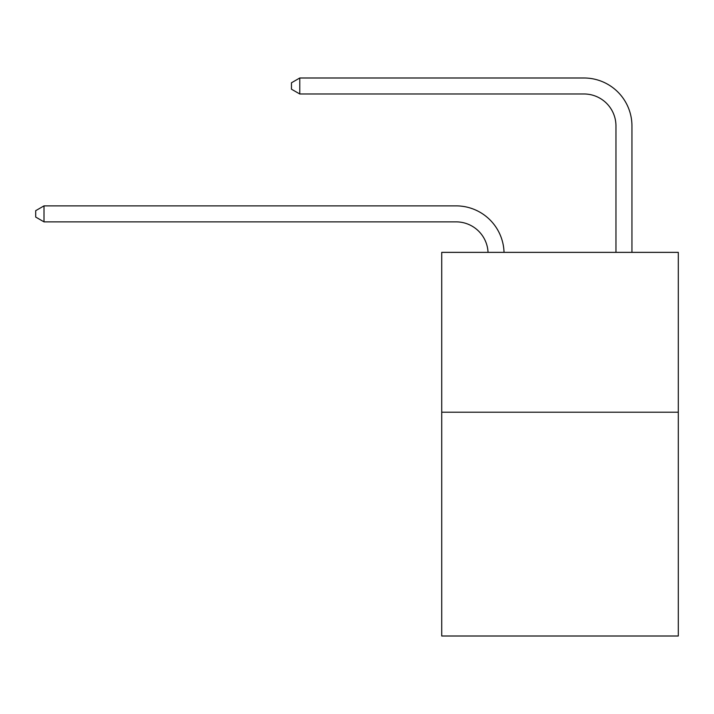 <?xml version="1.0" encoding="UTF-8"?>
<svg xmlns="http://www.w3.org/2000/svg" width="714" height="714" viewBox="0 0 714 714"><rect width="100%" height="100%" fill="white"/><g stroke="black" fill="none" stroke-linecap="round" stroke-linejoin="round"><path stroke-width="1.07" d="M678.3 412.21L678.3 636.004L441.725 636.004L441.725 252.363L678.3 252.363L678.3 412.21L441.725 412.21M488.046 252.363A31.969 31.969 0 0 0 456.103 221.867A31.969 31.969 0 0 1 488.046 252.363A31.969 31.969 0 0 0 456.103 221.867A31.969 31.969 0 0 1 488.046 252.363A31.969 31.969 0 0 0 456.103 221.867A31.969 31.969 0 0 1 488.046 252.363A31.969 31.969 0 0 0 456.103 221.867A31.969 31.969 0 0 1 488.046 252.363A31.969 31.969 0 0 0 456.103 221.867A31.969 31.969 0 0 1 488.046 252.363A31.969 31.969 0 0 0 456.103 221.867A31.969 31.969 0 0 1 488.046 252.363A31.969 31.969 0 0 0 456.103 221.867A31.969 31.969 0 0 1 488.046 252.363A31.969 31.969 0 0 0 456.103 221.867A31.969 31.969 0 0 1 488.046 252.363A31.969 31.969 0 0 0 456.103 221.867A31.969 31.969 0 0 1 488.046 252.363A31.969 31.969 0 0 0 456.103 221.867A31.969 31.969 0 0 1 488.046 252.363A31.969 31.969 0 0 0 456.103 221.867A31.969 31.969 0 0 1 488.046 252.363A31.969 31.969 0 0 0 456.103 221.867A31.969 31.969 0 0 1 488.046 252.363A31.969 31.969 0 0 0 456.103 221.867A31.969 31.969 0 0 1 488.046 252.363A31.969 31.969 0 0 0 456.103 221.867A31.969 31.969 0 0 1 488.046 252.363A31.969 31.969 0 0 0 456.103 221.867A31.969 31.969 0 0 1 488.046 252.363A31.969 31.969 0 0 0 456.103 221.867A31.969 31.969 0 0 1 488.046 252.363A31.969 31.969 0 0 0 456.103 221.867A31.969 31.969 0 0 1 488.046 252.363A31.969 31.969 0 0 0 456.103 221.867A31.969 31.969 0 0 1 488.046 252.363A31.969 31.969 0 0 0 456.103 221.867A31.969 31.969 0 0 1 488.046 252.363A31.969 31.969 0 0 0 456.103 221.867A31.969 31.969 0 0 1 488.046 252.363A31.969 31.969 0 0 0 456.103 221.867L44.009 221.867L35.7 217.065L35.7 210.675L44.009 205.873L456.103 205.873A47.954 47.954 0 0 1 504.039 252.363M615.959 252.363L615.959 125.95A31.969 31.969 0 0 0 583.99 93.98L299.773 93.98L291.464 89.188L291.464 82.788L299.773 77.996L583.99 77.996A47.954 47.954 0 0 1 631.944 125.95L631.944 252.363M44.009 205.873L456.103 205.873L44.009 205.873L456.103 205.873L44.009 205.873L456.103 205.873L44.009 205.873L456.103 205.873L44.009 205.873L456.103 205.873L44.009 205.873L456.103 205.873L44.009 205.873L456.103 205.873L44.009 205.873L456.103 205.873L44.009 205.873L456.103 205.873L44.009 205.873L456.103 205.873L44.009 205.873L456.103 205.873L44.009 205.873L456.103 205.873L44.009 205.873L456.103 205.873L44.009 205.873L456.103 205.873L44.009 205.873L456.103 205.873L44.009 205.873L456.103 205.873L44.009 205.873L456.103 205.873L44.009 205.873L456.103 205.873L44.009 205.873L456.103 205.873L44.009 205.873L456.103 205.873L44.009 205.873L44.009 221.867M615.959 125.95A31.969 31.969 0 0 0 583.99 93.98A31.969 31.969 0 0 1 615.959 125.95A31.969 31.969 0 0 0 583.99 93.98A31.969 31.969 0 0 1 615.959 125.95A31.969 31.969 0 0 0 583.99 93.98A31.969 31.969 0 0 1 615.959 125.95A31.969 31.969 0 0 0 583.99 93.98A31.969 31.969 0 0 1 615.959 125.95A31.969 31.969 0 0 0 583.99 93.98A31.969 31.969 0 0 1 615.959 125.95A31.969 31.969 0 0 0 583.99 93.98A31.969 31.969 0 0 1 615.959 125.95A31.969 31.969 0 0 0 583.99 93.98A31.969 31.969 0 0 1 615.959 125.95A31.969 31.969 0 0 0 583.99 93.98A31.969 31.969 0 0 1 615.959 125.95A31.969 31.969 0 0 0 583.99 93.98A31.969 31.969 0 0 1 615.959 125.95A31.969 31.969 0 0 0 583.99 93.98A31.969 31.969 0 0 1 615.959 125.95A31.969 31.969 0 0 0 583.99 93.98A31.969 31.969 0 0 1 615.959 125.95A31.969 31.969 0 0 0 583.99 93.98A31.969 31.969 0 0 1 615.959 125.95A31.969 31.969 0 0 0 583.99 93.98A31.969 31.969 0 0 1 615.959 125.95A31.969 31.969 0 0 0 583.99 93.98A31.969 31.969 0 0 1 615.959 125.95A31.969 31.969 0 0 0 583.99 93.98A31.969 31.969 0 0 1 615.959 125.95A31.969 31.969 0 0 0 583.99 93.98A31.969 31.969 0 0 1 615.959 125.95A31.969 31.969 0 0 0 583.99 93.98A31.969 31.969 0 0 1 615.959 125.95A31.969 31.969 0 0 0 583.99 93.98A31.969 31.969 0 0 1 615.959 125.95A31.969 31.969 0 0 0 583.99 93.98A31.969 31.969 0 0 1 615.959 125.95A31.969 31.969 0 0 0 583.99 93.98A31.969 31.969 0 0 1 615.959 125.95M299.773 77.996L583.99 77.996L299.773 77.996L583.99 77.996L299.773 77.996L583.99 77.996L299.773 77.996L583.99 77.996L299.773 77.996L583.99 77.996L299.773 77.996L583.99 77.996L299.773 77.996L583.99 77.996L299.773 77.996L583.99 77.996L299.773 77.996L583.99 77.996L299.773 77.996L583.99 77.996L299.773 77.996L583.99 77.996L299.773 77.996L583.99 77.996L299.773 77.996L583.99 77.996L299.773 77.996L583.99 77.996L299.773 77.996L583.99 77.996L299.773 77.996L583.99 77.996L299.773 77.996L583.99 77.996L299.773 77.996L583.99 77.996L299.773 77.996L583.99 77.996L299.773 77.996L583.99 77.996L299.773 77.996L299.773 93.98"/></g></svg>
